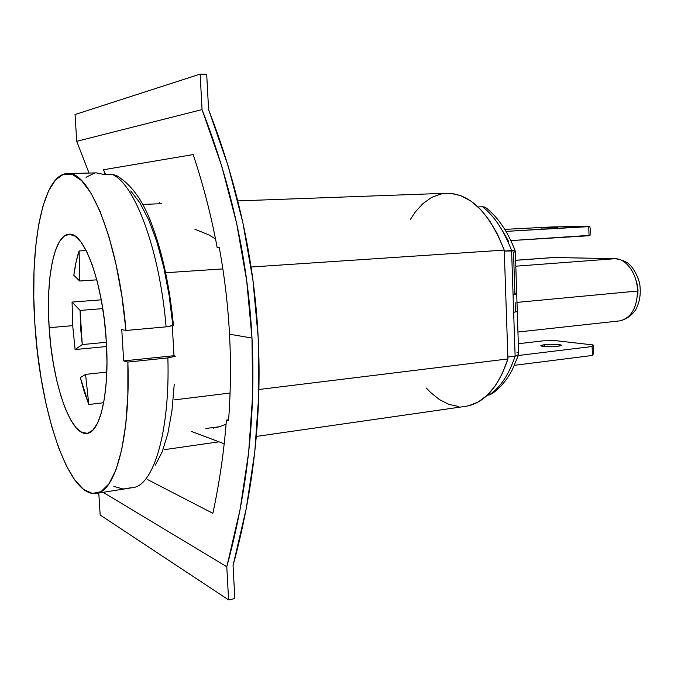 <?xml version="1.0" encoding="UTF-8"?>
<svg xmlns="http://www.w3.org/2000/svg" width="674" height="674" viewBox="0 0 674 674"><rect width="100%" height="100%" fill="white"/><g stroke="black" fill="none" stroke-linecap="round" stroke-linejoin="round"><path stroke-width="1.01" d="M515.871 302.5L515.475 311.127M517.969 332.029L619.44 320.917C630.872 318.33 636.896 308.372 637.511 291.042L517.042 302.39L637.511 291.042C637.343 273.956 626.323 258.496 614.991 258.706L515.787 266.196L614.991 258.706C626.323 258.496 637.343 273.956 637.511 291.042C637.031 307.487 631.445 317.378 620.762 320.706M96.374 493.385L132.694 487.631C153.234 486.055 170.101 432.312 167.877 357.902L127.875 362.064C130.52 437.746 115.229 492.113 96.171 493.419C68.209 497.791 39.977 409.691 34.905 324.287L37.365 351.398L41.072 378.055L45.967 403.558L51.94 427.232L58.865 448.37L66.583 466.248L74.915 480.174L83.61 489.442L92.397 493.452L100.965 491.683L108.952 483.814L115.987 469.77L121.699 449.777L125.743 424.46L127.858 394.779L127.875 362.064L123.662 360.91L121.767 329.62L125.971 330.479L121.935 296.501L116.046 264.36L108.64 235.614L100.114 211.518L90.923 192.983L81.487 180.539L72.236 174.339L63.499 174.237L55.588 179.848L48.705 190.616L43.026 205.873L38.645 224.914L35.629 246.996L34.012 271.395L33.776 297.386L34.905 324.287C29.412 247.83 42.209 174.094 67.366 173.547C89.263 170.025 118.523 240.904 125.971 330.479L166.099 326.848C159.578 248.58 134.016 182.224 111.707 174.28L103.872 174.465L96.609 172.881L67.366 173.547M256.322 436.432L465.894 406.279C484.277 403.221 498.288 387.44 507.935 358.939L258.917 389.505L507.935 358.939L504.245 250.096C489.24 212.403 470.064 193.446 446.71 193.244L237.787 200.903M230.061 393.043L173.926 399.935L230.061 393.043M72.699 325.66L75.1 349.553L106.61 346.512L75.1 349.553L82.262 344.566L80.105 310.436L102.777 308.616L80.105 310.436L72.067 302.07L72.699 325.66L49.151 327.69L72.699 325.66L75.1 349.553L82.262 344.566L106.382 342.282L82.262 344.566L80.535 327.379L80.105 310.436L72.067 302.07L72.699 325.66M106.324 341.364C109.694 392.234 100.165 432.885 86.988 433.365C70.298 436.137 52.336 382.141 49.151 327.69C45.722 279.204 54.089 234.594 69.06 234.266C83.955 231.502 103.114 283.097 106.324 341.364L106.972 361.989L106.324 381.282L104.436 398.385L101.429 412.564L97.46 423.297L92.742 430.248L87.485 433.289L81.925 432.447L76.288 427.931L70.77 420.037L65.572 409.177L60.845 395.815L56.742 380.448L53.364 363.606L50.811 345.838L49.151 327.69L48.444 309.728L48.713 292.508L49.969 276.584L52.184 262.489L55.327 250.753L59.304 241.865L64.013 236.254L69.312 234.257L75.008 236.127L80.897 241.941L86.727 251.621L92.237 264.882L97.182 281.235L101.311 300.014L104.411 320.377L106.324 341.364M88.8 404.51L103.695 402.723L88.8 404.51L85.573 374.373L80.324 377.575L88.8 404.51L85.573 374.373L106.804 372.099L85.573 374.373L80.324 377.575L84.267 391.897L88.8 404.51M101.277 299.837L72.067 302.07L101.277 299.837M79.119 250.939C76.794 257.729 75.025 265.851 73.82 275.304L79.675 281.007L96.82 279.836L79.675 281.007L73.82 275.304L76.052 262.119L79.119 250.939L79.675 281.007L79.119 250.939L86.188 250.551L79.119 250.939M503.065 231.713L508.668 241.477M514.431 251.983L513.521 252.438L514.894 293.763L516.714 294.058L513.066 294.782L515.121 356.158L507.867 357.043L515.121 356.158L518.668 354.591L517.287 311.632M165.652 272.734L222.85 268.909L165.652 272.734M251.04 267.022L504.245 250.096L251.04 267.022M515.214 250.897C508.171 232.463 498.777 218.368 487.041 208.603L485.507 207.466L482.533 206.741L478.068 206.943L482.533 206.741C494.413 216.16 504.101 230.769 511.591 250.576C504.101 230.769 494.413 216.16 482.533 206.741L484.774 207.12M518.559 354.802L512.577 369.192C507.118 379.791 500.31 387.946 492.146 393.667L487.277 395.242L489.181 394.981C500.31 387.558 508.954 374.618 515.121 356.158C508.954 374.618 500.31 387.558 489.181 394.981M173.53 325.517L166.099 326.848L173.429 325.357C169.865 288.186 163.116 255.842 153.183 228.317C144.43 202.613 132.214 185.03 116.526 175.552L111.707 174.28C134.016 182.224 159.578 248.58 166.099 326.848L125.971 330.479L121.767 329.62L123.662 360.91L174.002 355.704L175.274 356.276L167.877 357.902L127.875 362.064L123.662 360.91L174.002 355.704L172.308 326.005L174.002 355.704L175.189 356.083M174.221 384.601L171.937 410.87L167.851 433.559L162.207 451.833L155.306 465.161M130.739 190.919L139.906 202.874L148.718 219.926L156.781 241.578L163.698 267.072L169.123 295.347L172.797 325.171M552.958 257.561L515.585 260.316L554.517 257.51M615.379 258.69L554.138 257.519L615.531 258.698C622.464 259.987 627.022 261.866 629.196 264.334C634.032 268.067 639.98 280.586 640.014 286.585C640.78 294.336 639.651 301.447 636.635 307.9C635.338 311.312 628.581 319.274 619.44 320.917M636.568 281.227L638.017 290.132L637.815 294.622M113.906 486.434L123.072 489.021L130.68 487.816M113.973 174.465L103.872 174.465L96.466 172.889M86.019 177.279L94.579 173.075M175.282 356.251L167.877 357.902C170.101 432.219 153.276 485.954 132.761 487.622M615.581 258.698L554.71 257.51M410.314 219.539L415.226 212.074L422.952 203.556L431.587 197.431L440.948 193.969L450.796 193.345L460.873 195.696L470.899 201.079L480.562 209.42L489.543 220.583L497.53 234.266L504.245 250.096L507.935 358.939L502.315 373.548L495.297 385.798L487.15 395.36L478.152 402.058L468.599 405.773L465.726 406.304M458.775 406.532L448.96 404.408L439.423 399.581L430.374 392.26L426.381 388.064M517.32 311.54L513.655 312.332L511.591 250.576L515.231 250.922L504.278 251.073L511.591 250.576L513.066 294.782L516.705 294.049L515.315 251.082M518.736 354.297L517.531 355.569L515.121 356.158L513.655 312.332L517.295 311.489L516.714 294.167M516.84 352.123L518.407 353.387M211.703 427.678L215.84 427.678M205.848 428.479L219.345 426.768L226.085 424.173L219.345 426.768L213.136 428.167M89.027 173.058L76.726 141.321L202.057 109.584C231.502 185.24 248.15 261.402 251.992 338.062L229.514 334.203C227.981 305.305 224.568 276.45 219.286 247.636L217.163 247.602C211.434 216.472 203.438 185.46 193.194 154.573L103.526 169.738L105.152 174.431L103.526 169.738L193.194 154.573C203.438 185.46 211.434 216.472 217.163 247.602L219.286 247.636C224.568 276.45 227.981 305.305 229.514 334.203L251.992 338.062C255.85 414.695 247.451 490.925 226.793 566.741L103.122 492.315L226.793 566.741L240.02 509.839L248.63 452.709L252.624 395.427L251.992 338.062L246.692 280.713L236.667 223.448L221.822 166.368L202.057 109.584L76.726 141.321L75.041 114.521L200.136 74.115L202.057 109.584L200.136 74.115L75.041 114.521L76.726 141.321L89.027 173.058M258.176 337.455C261.992 413.878 253.618 489.888 233.052 565.486L234.83 598.546L233.052 565.486L246.221 508.752L254.797 451.782L258.791 394.652L258.176 337.455C254.376 260.998 237.846 185.055 208.595 109.609L228.233 166.234L242.969 223.153L252.927 280.258L258.176 337.455M105.532 174.423L103.526 169.738L105.532 174.423M159.738 202.596L159.047 203.792L159.738 202.596M208.982 234.948L194.879 229.227L208.982 234.948L215.503 238.933L208.982 234.948M228.545 420.803C230.71 391.956 231.03 363.092 229.514 334.203C231.03 363.092 230.71 391.956 228.545 420.803L226.405 420.096L228.545 420.803M212.874 513.302C219.539 482.331 224.046 451.26 226.405 420.096L228.621 419.801L226.405 420.096C224.046 451.26 219.539 482.331 212.874 513.302L147.741 479.661L212.874 513.302M100.173 515.037L98.792 492.997L100.173 515.037L228.587 599.885L234.83 598.546L228.587 599.885L226.793 566.741L228.587 599.885L100.173 515.037M206.691 74.241L208.595 109.609L206.691 74.241L200.136 74.115L206.691 74.241M191.248 431.36L224.198 443.778L191.248 431.36M544.693 344.709L544.752 346.604L544.693 344.709L540.851 345.61L543 346.444L557.592 346.276C549.141 346.975 543.556 346.832 540.818 345.855C540.632 345.433 541.921 345.054 544.693 344.709C553.076 344.018 558.645 344.161 561.4 345.139C561.585 345.551 560.321 345.931 557.592 346.276L561.375 345.366L559.117 344.532L544.693 344.709M593.39 353.808L592.379 355.459L514.447 365.316L592.379 355.459L592.134 346.52L518.323 355.493L592.134 346.52L593.145 344.953L592.134 346.52L592.379 355.459L593.39 353.808L593.583 347.616L593.39 353.808M518.357 343.715L543.37 340.825L555.772 340.665L593.145 344.953L593.583 347.616L593.145 344.953L555.772 340.665L543.37 340.825L518.357 343.715M541.037 228.039L557.845 227.517L541.037 228.039M590.07 235.327L510.841 240.601L589.017 235.74L588.764 226.641L505.972 231.393L589.817 226.329L588.764 226.641L589.017 235.74L590.07 235.327L590.281 229.48L590.07 235.327M504.75 229.371L552.301 226.919L589.817 226.329L590.281 229.48L589.817 226.329L552.301 226.919L504.75 229.371M218.949 441.815L164.641 449.625M161.381 203.708L142.559 204.399M515.585 260.265L553.068 257.552"/></g></svg>

